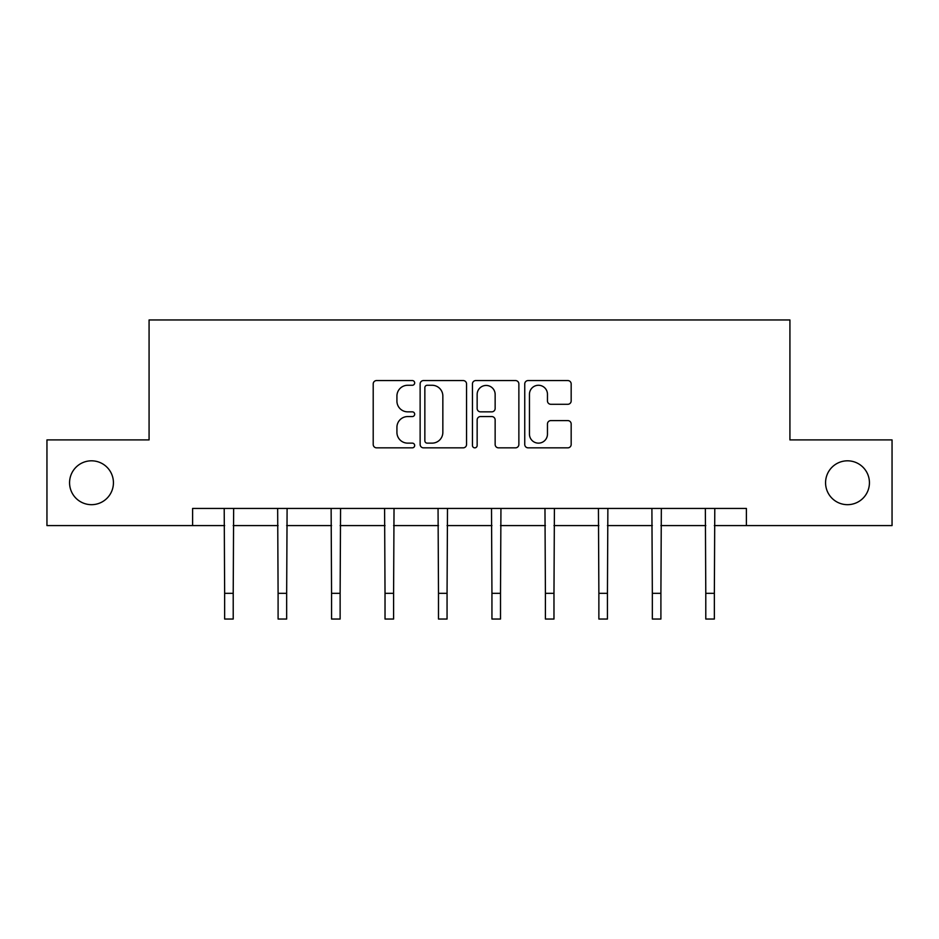 <?xml version="1.0" encoding="UTF-8"?>
<svg xmlns="http://www.w3.org/2000/svg" width="939" height="939" viewBox="0 0 939 939"><rect width="100%" height="100%" fill="white"/><g stroke="black" fill="none" stroke-linecap="round" stroke-linejoin="round"><path stroke-width="1.41" d="M414.674 382.924A2.359 2.359 0 0 0 412.315 380.565L376.574 380.565A3.369 3.369 0 0 0 373.206 383.934L373.206 444.476A3.369 3.369 0 0 0 376.574 447.844L412.315 447.844A2.359 2.359 0 0 0 414.674 445.485A2.359 2.359 0 0 0 412.315 443.138L407.69 443.138A10.763 10.763 0 0 1 396.927 432.374L396.927 427.327A10.763 10.763 0 0 1 407.69 416.564L412.315 416.564A2.359 2.359 0 0 0 414.674 414.205A2.359 2.359 0 0 0 412.315 411.845L407.69 411.845A10.763 10.763 0 0 1 396.927 401.082L396.927 396.035A10.763 10.763 0 0 1 407.69 385.272L412.315 385.272A2.359 2.359 0 0 0 414.674 382.924M825.569 482.74A21.937 21.937 0 0 0 847.494 504.677A21.937 21.937 0 0 0 869.432 482.74A21.937 21.937 0 0 0 847.494 460.814A21.937 21.937 0 0 0 825.569 482.74M69.568 482.74A21.937 21.937 0 0 0 91.506 504.677A21.937 21.937 0 0 0 113.431 482.74A21.937 21.937 0 0 0 91.506 460.814A21.937 21.937 0 0 0 69.568 482.74M567.813 404.286A3.369 3.369 0 0 0 571.17 400.918L571.17 383.934A3.369 3.369 0 0 0 567.813 380.565L528.117 380.565A3.369 3.369 0 0 0 524.748 383.934L524.748 444.476A3.369 3.369 0 0 0 528.117 447.844L567.813 447.844A3.369 3.369 0 0 0 571.17 444.476L571.17 423.959A3.369 3.369 0 0 0 567.813 420.602L550.817 420.602A3.369 3.369 0 0 0 547.46 423.959L547.46 434.135A9.003 9.003 0 0 1 538.458 443.138A9.003 9.003 0 0 1 529.455 434.135L529.455 394.274A9.003 9.003 0 0 1 538.458 385.272A9.003 9.003 0 0 1 547.46 394.274L547.46 400.918A3.369 3.369 0 0 0 550.817 404.286L567.813 404.286M192.601 525.582L46.95 525.582L46.95 439.91L149.078 439.91L149.078 319.964L789.922 319.964L789.922 439.91L892.05 439.91L892.05 525.582L746.399 525.582L746.399 508.445L192.601 508.445L192.601 525.582L224.644 525.582M466.554 383.934A3.369 3.369 0 0 0 463.197 380.565L423.501 380.565A3.369 3.369 0 0 0 420.132 383.934L420.132 444.476A3.369 3.369 0 0 0 423.501 447.844L463.197 447.844A3.369 3.369 0 0 0 466.554 444.476L466.554 383.934M475.803 380.565L515.499 380.565A3.369 3.369 0 0 1 518.868 383.934L518.868 444.476A3.369 3.369 0 0 1 515.499 447.844L498.515 447.844A3.369 3.369 0 0 1 495.146 444.476L495.146 419.921A3.369 3.369 0 0 0 491.79 416.564L480.522 416.564A3.369 3.369 0 0 0 477.153 419.921L477.153 445.485A2.359 2.359 0 0 1 474.794 447.844A2.359 2.359 0 0 1 472.446 445.485L472.446 383.934A3.369 3.369 0 0 1 475.803 380.565M233.212 525.582L278.097 525.582M286.665 525.582L331.561 525.582M340.129 525.582L385.025 525.582M393.594 525.582L438.49 525.582M447.058 525.582L491.942 525.582M500.51 525.582L545.406 525.582M553.975 525.582L598.871 525.582M607.439 525.582L652.335 525.582M660.903 525.582L705.788 525.582M714.356 525.582L746.399 525.582M427.198 385.272A2.359 2.359 0 0 0 424.851 387.631L424.851 440.778A2.359 2.359 0 0 0 427.198 443.138L432.081 443.138A10.763 10.763 0 0 0 442.844 432.374L442.844 396.035A10.763 10.763 0 0 0 432.081 385.272L427.198 385.272M495.146 394.439A9.003 9.003 0 0 0 486.156 385.448A9.003 9.003 0 0 0 477.153 394.439L477.153 408.488A3.369 3.369 0 0 0 480.522 411.845L491.79 411.845A3.369 3.369 0 0 0 495.146 408.488L495.146 394.439M224.21 508.445L224.644 593.331L233.212 593.331L233.647 508.445M224.644 593.331L224.644 619.036L233.212 619.036L233.212 593.331M277.662 508.445L278.097 593.331L286.665 593.331L287.099 508.445M278.097 593.331L278.097 619.036L286.665 619.036L286.665 593.331M331.127 508.445L331.561 593.331L340.129 593.331L340.564 508.445M331.561 593.331L331.561 619.036L340.129 619.036L340.129 593.331M384.591 508.445L385.025 593.331L393.594 593.331L394.028 508.445M385.025 593.331L385.025 619.036L393.594 619.036L393.594 593.331M438.055 508.445L438.49 593.331L447.058 593.331L447.492 508.445M438.49 593.331L438.49 619.036L447.058 619.036L447.058 593.331M491.508 508.445L491.942 593.331L500.51 593.331L500.945 508.445M491.942 593.331L491.942 619.036L500.51 619.036L500.51 593.331M544.972 508.445L545.406 593.331L553.975 593.331L554.409 508.445M545.406 593.331L545.406 619.036L553.975 619.036L553.975 593.331M598.436 508.445L598.871 593.331L607.439 593.331L607.873 508.445M598.871 593.331L598.871 619.036L607.439 619.036L607.439 593.331M651.901 508.445L652.335 593.331L660.903 593.331L661.338 508.445M652.335 593.331L652.335 619.036L660.903 619.036L660.903 593.331M705.353 508.445L705.788 593.331L714.356 593.331L714.79 508.445M705.788 593.331L705.788 619.036L714.356 619.036L714.356 593.331"/></g></svg>
